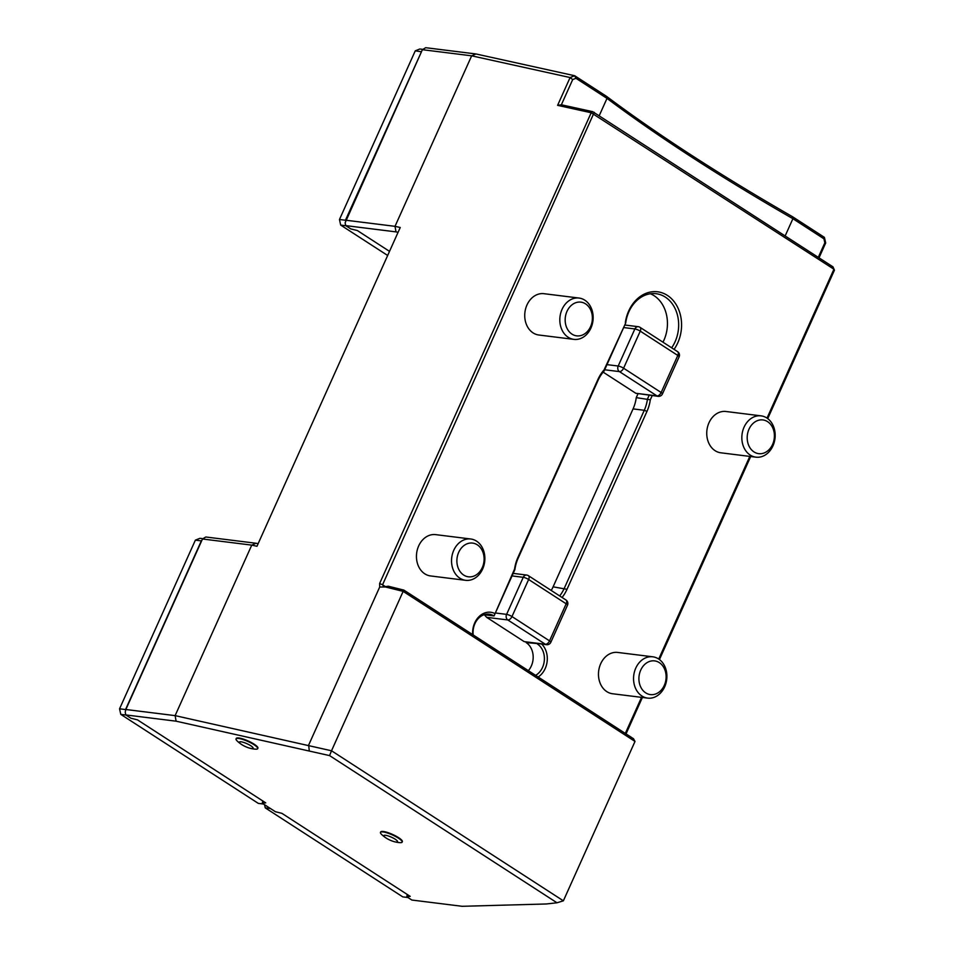 <?xml version="1.0" encoding="UTF-8"?>
<svg xmlns="http://www.w3.org/2000/svg" width="954" height="954" viewBox="0 0 954 954"><rect width="100%" height="100%" fill="white"/><g stroke="black" fill="none" stroke-linecap="round" stroke-linejoin="round"><path stroke-width="1.43" d="M463.704 575.071A16.981 13.547 97.1 0 0 484.107 558.984A16.981 13.547 97.1 0 0 463.692 545.771A16.981 13.547 97.1 0 0 463.704 575.071M459.876 578.196A20.821 16.6 97.1 0 0 465.635 580.318A20.821 16.6 97.1 0 0 484.68 561.703A20.821 16.6 97.1 0 0 470.775 538.998A20.821 16.6 97.1 0 0 452.482 553.857A20.821 16.6 97.1 0 0 459.876 578.196M470.775 538.998L435.692 534.634A20.821 16.6 97.1 0 0 417.387 549.492A20.821 16.6 97.1 0 0 424.792 573.819A20.821 16.6 97.1 0 0 430.54 575.942L465.635 580.318M202.797 538.664L199.923 538.306L195.367 540.143L119.56 708.798L120.788 714.379L258.307 803.387L263.495 804.031M385.499 835.287A7.489 1.622 24.2 0 1 396.077 839.83A7.489 1.622 24.2 0 1 393.895 841.583A7.489 1.622 24.2 0 1 386.394 838.208A7.489 1.622 24.2 0 1 385.499 835.287M421.453 51.754L415.264 50.836L339.469 219.503L340.685 225.084L387.67 255.481M119.56 708.798L125.546 709.549L201.342 540.882L195.367 540.143M125.689 710.181L125.833 709.573M264.556 804.711L265.248 807.871L402.767 896.879L407.954 897.523M386.394 838.208A29.145 29.145 0 0 1 381.409 834.237A11.865 2.576 24.2 0 1 380.491 832.413A11.865 2.576 24.2 0 1 383.079 831.948A11.865 2.576 24.2 0 1 395.6 836.503A11.865 2.576 24.2 0 1 402.135 842.144A11.865 2.576 24.2 0 1 400.167 842.668A29.145 29.145 0 0 1 393.895 841.583M339.469 219.503L345.443 220.243L421.596 51.444M345.587 220.887L345.73 220.279M422.694 49.358L419.82 49L415.264 50.836M125.976 715.023L120.788 714.379M262.529 801.944L262.278 803.244L275.396 811.723L281.919 813.345L410.196 896.366L406.738 896.736L411.854 900.039L462.13 906.3L546.296 903.975L556.993 902.782L563.373 900.826L331.515 750.774L329.583 755.604L176.108 721.188L125.821 714.928L125.212 712.137L125.845 709.502L175.119 715.631L176.108 721.188M270.435 808.515L265.248 807.871M406.988 895.436L407.072 896.426M556.993 902.782L329.583 755.604M380.491 832.413L380.706 831.936A11.865 2.576 24.2 0 1 392.583 834.452A11.865 2.576 24.2 0 1 402.349 841.666L402.135 842.144M345.873 225.728L340.685 225.084M603.143 372.132L635.805 393.275L656.996 395.91L619.432 371.607A4.162 2.337 -57.1 0 0 623.594 368.208L661.146 392.511L677.805 355.448A4.162 2.337 -57.1 0 0 677.578 351.644L640.015 327.329A4.162 4.162 0 0 0 638.274 326.697A4.162 3.315 -82.9 0 0 634.863 328.951A4.162 0.906 24.2 0 1 640.253 331.133A4.162 2.337 -57.1 0 0 640.015 327.329M671.652 347.805A33.307 26.569 97.1 0 0 677.161 314.045A33.307 26.569 97.1 0 0 656.102 293.701A33.307 26.569 97.1 0 0 625.681 323.048L604.132 370.987A33.307 26.569 97.1 0 0 598.051 380.372L518.094 558.305A33.307 26.569 97.1 0 0 514.898 569.562L495.376 612.981L506.598 614.376A4.162 3.315 97.1 0 0 507.814 619.957L486.635 617.321L524.187 641.625L545.378 644.272L507.814 619.957A4.162 2.337 -57.1 0 0 511.976 616.558L549.528 640.873L566.187 603.799A4.162 2.337 -57.1 0 0 565.961 599.994L528.409 575.691A4.162 4.162 0 0 0 526.656 575.047A4.162 3.315 -82.9 0 0 523.257 577.313A4.162 0.906 24.2 0 1 528.635 579.495A4.162 2.337 -57.1 0 0 528.409 575.691M486.635 617.321L484.37 614.746M546.523 644.689A4.162 4.162 0 0 0 550.84 642.269A4.162 0.906 24.2 0 0 549.528 640.873A4.162 2.337 -57.1 0 1 545.378 644.272A4.162 3.315 97.1 0 0 546.523 644.689L524.187 641.625M658.141 396.339A4.162 4.162 0 0 0 662.458 393.907A4.162 0.906 24.2 0 0 661.146 392.511A4.162 2.337 -57.1 0 1 656.996 395.91A4.162 3.315 97.1 0 0 658.141 396.339L635.805 393.275M385.392 586.96L388.278 586.221L403.852 590.085L403.148 591.373L385.392 586.96L379.692 587.032L308.655 745.086L309.251 750.548M599.267 115.601L607.006 98.393L606.458 96.294A726.495 157.756 -155.8 0 0 792.619 216.785L792.905 218.704A724.408 157.303 24.2 0 1 607.006 98.393L575.966 78.3L572.686 79.587L570.087 77.536L471.658 55.821L422.383 49.691L425.687 47.7L475.963 53.961L471.658 55.821L395.016 226.337L400.239 227.493L256.972 546.272L251.749 545.128L175.119 715.631L331.515 750.774L403.148 591.373L635.006 741.437L633.48 738.706L403.852 590.085M475.963 53.961L574.678 75.736L606.458 96.294M570.087 77.536L574.678 75.748L575.966 78.3M635.006 741.437L563.373 900.826M264.723 802.219L263.03 802.004M409.183 895.711L407.489 895.496M125.821 714.928L130.936 718.231L137.459 719.853L265.737 802.874L262.612 802.934M241.934 744.716A29.145 29.145 0 0 1 236.95 740.745A11.865 2.576 24.2 0 1 236.032 738.921L236.246 738.444A11.865 2.576 24.2 0 1 248.123 740.96A11.865 2.576 24.2 0 1 257.89 748.174L257.675 748.651A11.865 2.576 24.2 0 1 255.708 749.176A29.145 29.145 0 0 1 249.435 748.091A7.489 1.622 24.2 0 1 241.934 744.716A7.489 1.622 24.2 0 1 241.04 741.795A7.489 1.622 24.2 0 1 251.617 746.338A7.489 1.622 24.2 0 1 249.435 748.091M792.619 216.785L824.399 237.355M422.383 49.691L345.109 222.842L345.73 225.621L350.833 228.936L357.356 230.546L389.518 251.367M202.487 538.986L251.749 545.128L256.066 543.255L205.79 536.995L202.487 538.986L125.845 709.502M645.715 692.866A16.981 13.547 97.1 0 0 666.119 676.791A16.981 13.547 97.1 0 0 645.703 663.579A16.981 13.547 97.1 0 0 645.715 692.866M571.983 334.127A16.981 13.547 97.1 0 0 592.386 318.04A16.981 13.547 97.1 0 0 571.971 304.827A16.981 13.547 97.1 0 0 571.983 334.127M754.006 451.922A16.981 13.547 97.1 0 0 774.409 435.847A16.981 13.547 97.1 0 0 753.982 422.634A16.981 13.547 97.1 0 0 754.006 451.922M528.361 670.674A17.482 13.952 97.1 0 0 526.167 642.602L526.358 642.185M551.233 590.454A33.307 26.569 97.1 0 0 553.105 586.829L633.062 408.896A33.307 26.569 97.1 0 0 636.258 397.639L637.976 393.823M662.982 342.188A33.307 26.569 97.1 0 0 650.401 293.76M379.692 587.032L379.62 583.514L382.566 584.778L383.985 586.829L388.278 586.221M345.753 220.207L395.016 226.337L396.005 231.882L345.73 225.621M572.686 79.587L561.369 104.785L557.601 105.345L570.087 77.56M561.369 104.785L592.672 111.666L591.194 112.751L557.601 105.345M818.293 257.353L824.84 242.781L823.934 238.798L792.905 218.704L785.166 235.912M823.934 238.798L824.411 237.367L825.687 242.972L819.021 257.818M767.028 418.102L833.939 269.219L834.44 270.173L833.009 266.87L833.939 269.219L591.194 112.751L379.62 583.514M262.278 803.244L262.851 801.98M406.738 896.736L407.31 895.484M641.887 695.991A20.821 16.6 97.1 0 0 647.647 698.113A20.821 16.6 97.1 0 0 666.703 679.51A20.821 16.6 97.1 0 0 652.786 656.805A20.821 16.6 97.1 0 0 634.493 671.664A20.821 16.6 97.1 0 0 641.887 695.991M568.155 337.251A20.821 16.6 97.1 0 0 573.914 339.374A20.821 16.6 97.1 0 0 592.959 320.759A20.821 16.6 97.1 0 0 579.054 298.053A20.821 16.6 97.1 0 0 560.761 312.912A20.821 16.6 97.1 0 0 568.155 337.251M750.178 455.046A20.821 16.6 97.1 0 0 755.938 457.169A20.821 16.6 97.1 0 0 774.982 438.566A20.821 16.6 97.1 0 0 761.077 415.861A20.821 16.6 97.1 0 0 742.784 430.719A20.821 16.6 97.1 0 0 750.178 455.046M526.167 642.602L537.579 643.58M535.611 675.36A17.482 13.952 97.1 0 0 544.364 659.822A17.482 13.952 97.1 0 0 537.388 643.998L538.736 643.723M559.664 595.916A33.307 26.569 97.1 0 0 564.315 588.224L644.284 410.292A33.307 26.569 97.1 0 0 647.468 399.034L649.185 395.218M636.258 397.639L650.306 399.798A35.393 28.226 -82.9 0 1 646.967 411.389L567.01 589.31A35.393 28.226 -82.9 0 1 562.073 597.478M495.376 612.981L494.041 615.95A17.482 13.952 97.1 0 0 489.211 614.173A17.482 13.952 97.1 0 0 473.184 634.959M484.083 614.71L494.041 615.95L514.552 569.109A35.393 28.226 -82.9 0 1 517.891 557.518L597.86 379.597A35.393 28.226 -82.9 0 1 604.085 369.878L604.132 370.987M383.103 586.591L383.985 586.829M592.672 111.666L833.009 266.87M594.247 112.345L382.566 584.778L385.535 586.698M834.44 270.173L767.731 418.603M750.691 456.525L659.441 659.548M642.4 697.457L626.039 733.888M647.647 698.113L612.563 693.749A20.821 16.6 -82.9 0 1 606.804 691.626A20.821 16.6 -82.9 0 1 599.41 667.299A20.821 16.6 -82.9 0 1 617.703 652.441L652.786 656.805M573.914 339.374L538.831 335.009A20.821 16.6 -82.9 0 1 533.071 332.886A20.821 16.6 -82.9 0 1 525.678 308.547A20.821 16.6 -82.9 0 1 543.971 293.689L579.054 298.053M755.938 457.169L720.842 452.804A20.821 16.6 -82.9 0 1 715.083 450.682A20.821 16.6 -82.9 0 1 707.689 426.355A20.821 16.6 -82.9 0 1 725.982 411.496L761.077 415.861M541.705 644.093A19.569 15.61 -82.9 0 1 538.139 676.994M652.202 395.6L650.306 399.798M604.085 369.878L625.681 323.048M625.335 322.607A35.393 28.226 -82.9 0 1 665.868 294.488A35.393 28.226 -82.9 0 1 674.061 349.367M472.695 634.637A19.569 15.61 -82.9 0 1 494.637 613.422M625.311 733.423L641.529 697.35M658.737 659.047L749.808 456.406M256.066 543.255L258.129 543.708M398.068 232.335L396.005 231.882M236.032 738.921A11.865 2.576 24.2 0 1 238.619 738.456A11.865 2.576 24.2 0 1 251.14 743.011A11.865 2.576 24.2 0 1 257.675 748.651M825.687 242.984L824.84 242.781M662.458 393.907L679.117 356.844A4.162 0.906 24.2 0 0 677.805 355.448L640.253 331.133L623.594 368.208A4.162 0.906 24.2 0 0 618.204 366.026A4.162 3.315 97.1 0 0 619.432 371.607L604.681 369.77M550.84 642.269L567.499 605.194A4.162 0.906 24.2 0 0 566.187 603.799L528.635 579.495L511.976 616.558A4.162 0.906 24.2 0 0 506.598 614.376L523.257 577.313L512.036 575.918M606.994 364.631L618.204 366.026L634.863 328.951L623.654 327.556M553.105 586.829L567.01 589.31M633.062 408.896L644.284 410.292L646.967 411.389M597.86 379.597L598.051 380.372M517.891 557.518L518.094 558.305M567.499 605.194A4.162 4.162 0 0 0 565.961 599.994M679.117 356.844A4.162 4.162 0 0 0 677.578 351.644M624.798 325.016L638.274 326.697M513.18 573.378L526.656 575.047"/></g></svg>
